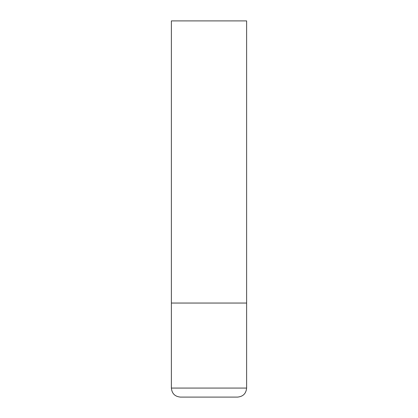 <?xml version="1.0" encoding="UTF-8"?>
<svg xmlns="http://www.w3.org/2000/svg" width="418" height="418" viewBox="0 0 418 418"><rect width="100%" height="100%" fill="white"/><g stroke="black" fill="none" stroke-linecap="round" stroke-linejoin="round"><path stroke-width="0.63" d="M246.62 388.071L246.62 303.05L171.38 303.05L246.62 303.05L246.62 20.9L171.38 20.9L171.38 388.071C171.913 393.552 174.923 396.562 180.409 397.1L237.591 397.1C243.077 396.562 246.087 393.552 246.62 388.071L171.38 388.071"/></g></svg>
